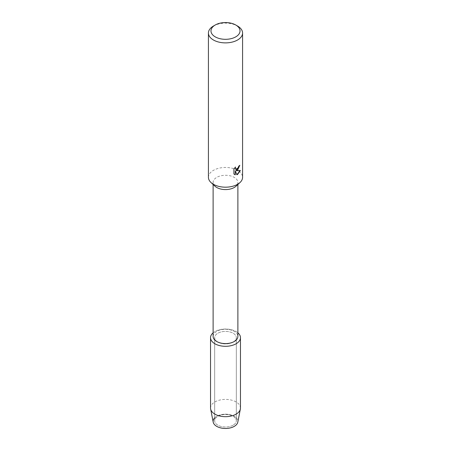 <?xml version="1.0" encoding="UTF-8"?>
<svg xmlns="http://www.w3.org/2000/svg" width="451" height="451" viewBox="0 0 451 451"><rect width="100%" height="100%" fill="white"/><g stroke="black" fill="none" stroke-linecap="round" stroke-linejoin="round"><path stroke-width="0.34" stroke-dasharray="2.25 1.69" d="M233.156 425.175A10.824 6.252 180 0 1 221.356 426.528A10.824 6.252 180 0 1 214.676 420.755A10.824 6.252 180 0 1 217.844 416.335A10.824 6.252 180 0 1 229.644 414.982A10.824 6.252 180 0 1 236.324 420.755A10.824 6.252 180 0 1 233.156 425.175A10.824 6.252 180 0 1 221.356 426.528A10.824 6.252 180 0 1 214.676 420.755A10.824 6.252 180 0 1 217.844 416.335A10.824 6.252 180 0 1 229.644 414.982A10.824 6.252 180 0 1 236.324 420.755A10.824 6.252 180 0 1 233.156 425.175M214.676 417.851A12.38 7.148 180 0 1 216.745 416.267A12.38 7.148 180 0 1 234.255 416.267A12.38 7.148 180 0 1 234.255 426.375M233.156 342.083A10.824 6.252 180 0 1 221.356 343.437A10.824 6.252 180 0 1 214.676 337.664A10.824 6.252 180 0 1 217.844 333.244A10.824 6.252 180 0 1 229.644 331.891A10.824 6.252 180 0 1 236.324 337.664A10.824 6.252 180 0 1 233.156 342.083A10.824 6.252 180 0 1 221.356 343.437A10.824 6.252 180 0 1 214.676 337.664A10.824 6.252 180 0 1 217.844 333.244A10.824 6.252 180 0 1 229.644 331.891A10.824 6.252 180 0 1 236.324 337.664A10.824 6.252 180 0 1 233.156 342.083M213.12 336.446A12.38 7.148 180 0 1 216.745 331.395A12.38 7.148 180 0 1 230.235 329.844A12.38 7.148 180 0 1 237.88 336.446M213.12 332.815A14.962 8.637 180 0 1 214.918 331.558A14.962 8.637 180 0 1 237.88 332.815A14.962 8.637 180 0 0 214.918 331.558A14.962 8.637 180 0 0 213.12 332.815M215.009 186.229A12.38 7.148 180 0 1 213.12 182.429A12.38 7.148 180 0 1 216.745 177.378A12.38 7.148 180 0 1 230.235 175.828A12.38 7.148 180 0 1 237.88 182.429A12.38 7.148 180 0 1 235.991 186.229M208.424 177.328A17.076 9.86 180 0 1 213.424 170.354A17.076 9.86 180 0 1 232.034 168.217A17.076 9.86 180 0 1 242.576 177.328M239.752 165.342L239.752 165.252A16.991 9.809 180 0 1 238.793 166.019L238.63 167.045L235.834 169.159M235.366 167.152L233.844 169.007L233.906 173.996M240.282 170.512L236.048 170.703M233.844 173.956L234.52 174.492M235.219 170.754L236.854 174.757M213.424 26.051A17.076 9.86 180 0 1 237.576 26.051M213.199 422.125A12.38 7.148 180 0 1 216.745 416.267A12.38 7.148 180 0 1 230.873 414.881A12.38 7.148 180 0 1 237.801 422.125M210.538 408.042A14.962 8.637 180 0 1 214.918 401.931A14.962 8.637 180 0 1 231.228 400.06A14.962 8.637 180 0 1 240.462 408.042M214.676 420.755L214.676 337.664L214.676 420.755M213.12 184.487L213.12 182.429M237.88 184.487L237.88 182.429M236.324 420.755L236.324 337.664L236.324 420.755"/><path stroke-width="0.68" d="M240.462 337.664A14.962 8.637 180 0 1 236.082 343.775A14.962 8.637 180 0 0 237.88 332.815A14.962 8.637 180 0 1 240.462 337.664L240.462 408.042A14.962 8.637 180 0 1 240.366 409.012L237.801 422.125A12.38 7.148 180 0 1 234.255 426.375A12.38 7.148 180 0 1 218.047 427.029A12.38 7.148 180 0 1 214.676 417.851M237.88 184.487L237.88 336.446A12.38 7.148 180 0 1 234.255 341.503A12.38 7.148 180 0 1 220.764 343.053A12.38 7.148 180 0 1 213.12 336.446L213.12 184.487M236.082 343.775A14.962 8.637 180 0 1 215.967 344.322A14.962 8.637 180 0 1 213.12 332.815A14.962 8.637 180 0 0 210.538 337.664A14.962 8.637 180 0 0 219.772 345.646A14.962 8.637 180 0 0 236.082 343.775M235.766 25.002L237.576 26.051A17.076 9.86 180 0 1 242.576 33.019L242.576 177.328A17.076 9.86 180 0 1 239.966 182.565L235.991 186.229A12.38 7.148 180 0 1 234.255 187.486A12.38 7.148 180 0 1 215.009 186.229L211.034 182.565A17.076 9.86 180 0 1 208.424 177.328L208.424 33.019A17.076 9.86 180 0 1 213.424 26.051L215.234 25.002A14.517 8.377 180 0 1 235.766 25.002A14.517 8.377 180 0 1 235.766 36.858A14.517 8.377 180 0 1 215.234 36.858A14.517 8.377 180 0 1 215.234 25.002L213.424 26.051M239.966 182.565A17.076 9.86 180 0 1 237.576 184.296A17.076 9.86 180 0 1 211.034 182.565M237.576 170.179L236.11 170.737L240.366 170.495L237.576 174.452L236.854 174.751L235.281 170.788L235.281 174.802L233.906 173.996L233.906 169.046L235.49 167.022L235.275 168.009L235.862 169.176L237.576 168.849L238.855 166.053A17.076 9.86 0 0 0 239.814 165.286L237.576 170.179M242.576 33.019A17.076 9.86 180 0 1 237.576 39.992A17.076 9.86 180 0 1 218.966 42.129A17.076 9.86 180 0 1 208.424 33.019M239.752 165.342L236.11 170.737M235.834 169.159L235.366 168.674L235.366 167.152M234.52 174.492L235.219 174.762L235.281 170.788M236.837 174.706L240.282 170.512M240.366 409.012A14.962 8.637 180 0 1 236.082 414.148A14.962 8.637 180 0 1 220.562 416.194A14.962 8.637 180 0 1 210.634 409.012A14.962 8.637 180 0 1 210.538 408.042L210.538 337.664M234.255 426.375A12.38 7.148 180 0 1 221.413 428.067A12.38 7.148 180 0 1 213.199 422.125L210.634 409.012"/></g></svg>
